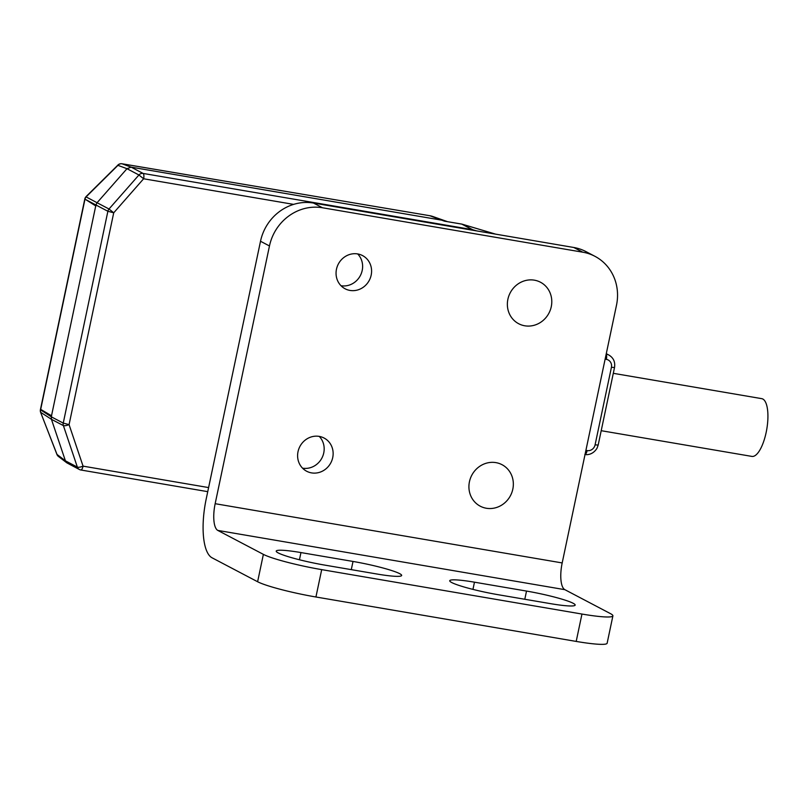 <?xml version="1.0" encoding="UTF-8"?>
<svg xmlns="http://www.w3.org/2000/svg" width="808" height="808" viewBox="0 0 808 808"><rect width="100%" height="100%" fill="white"/><g stroke="black" fill="none" stroke-linecap="round" stroke-linejoin="round"><path stroke-width="1.21" d="M551.339 306.343A23.442 21.866 -62.3 0 1 518.675 323.725A23.442 21.866 -62.3 0 1 507.818 299.606A23.442 21.866 -62.3 0 1 540.481 282.234A23.442 21.866 -62.3 0 1 551.339 306.343M495.536 462.57A23.442 21.866 -62.3 0 1 502.031 464.691A23.442 21.866 -62.3 0 1 511.949 492.254A23.442 21.866 -62.3 0 1 486.719 508.313A23.442 21.866 -62.3 0 1 480.225 506.182A23.442 21.866 -62.3 0 1 470.306 478.629A23.442 21.866 -62.3 0 1 495.536 462.57M357.671 253.934A18.746 17.493 117.7 0 0 337.229 266.569A18.746 17.493 117.7 0 0 345.097 288.779A18.746 17.493 117.7 0 0 349.975 290.425A18.746 17.493 117.7 0 0 370.418 277.79A18.746 17.493 117.7 0 0 362.55 255.581A18.746 17.493 117.7 0 0 357.671 253.934A18.746 17.493 -62.3 0 1 360.348 275.599A18.746 17.493 -62.3 0 1 341.016 285.719A18.746 17.493 -62.3 0 1 340.996 285.709M319.241 436.401A18.746 17.493 -62.3 0 1 321.897 458.055A18.746 17.493 -62.3 0 1 302.566 468.175A18.746 17.493 -62.3 0 1 302.546 468.175M311.524 472.882A18.746 17.493 117.7 0 0 331.967 460.257A18.746 17.493 117.7 0 0 324.099 438.047A18.746 17.493 117.7 0 0 319.221 436.391A18.746 17.493 117.7 0 0 298.778 449.026A18.746 17.493 117.7 0 0 306.646 471.236A18.746 17.493 117.7 0 0 311.524 472.882M594.93 256.308A46.874 43.733 117.7 0 1 616.494 305.202L562.186 562.934L215.16 503.697A23.442 8.07 -80.3 0 0 217.817 530.422L263.378 554.369A46.874 4.909 11.9 0 0 321.695 569.63L315.928 596.991A46.874 4.909 -168.1 0 1 257.611 581.74L212.049 557.793A51.56 17.756 -80.3 0 1 206.202 498.98L260.509 241.259A46.874 43.733 -62.3 0 1 313.504 203.05L573.771 247.48A46.874 43.733 -62.3 0 1 585.962 251.601L594.93 256.308A46.874 43.733 117.7 0 0 582.73 252.187L573.771 247.48M313.504 203.05L322.463 207.757L582.73 252.187M322.463 207.757A46.874 43.733 117.7 0 0 269.468 245.965L260.509 241.259M215.16 503.697L269.468 245.965M321.695 569.63L581.962 614.05A46.874 4.909 11.9 0 0 612.898 615.868A46.874 4.909 11.9 0 0 610.404 613.605L564.853 589.668A23.442 8.07 99.7 0 1 562.186 562.934M315.928 596.991L576.195 641.421L581.962 614.05M612.898 615.868L607.131 643.239A46.874 4.909 -168.1 0 1 576.195 641.421M550.42 603.637L498.374 594.749A37.501 3.929 -168.1 0 1 449.723 580.74A37.501 3.929 -168.1 0 1 474.468 582.184L526.523 591.072A37.501 3.929 -168.1 0 1 575.165 605.091A37.501 3.929 -168.1 0 1 550.42 603.637M376.912 574.013L324.856 565.125A37.501 3.929 -168.1 0 1 276.215 551.117A37.501 3.929 -168.1 0 1 300.96 552.571L353.015 561.449A37.501 3.929 -168.1 0 1 401.657 575.468A37.501 3.929 -168.1 0 1 376.912 574.013M56.984 454.379A4.686 4.383 127.3 0 0 58.428 456.439A4.686 4.686 0 0 1 56.802 454.126L56.792 454.035M207.737 491.658L80.78 469.983A4.686 1.616 -80.3 0 0 83.062 466.145L69.074 424.624L63.246 423.099A4.686 4.373 -62.3 0 0 63.377 425.584L51.429 419.312L51.298 416.817L63.246 423.099L107.878 211.272A4.686 4.373 -62.3 0 1 109.019 209.009L113.716 212.807L69.074 424.624A4.686 1.262 -18.6 0 1 63.377 425.584L77.366 467.115A4.686 4.373 -62.3 0 0 79.396 469.509A4.686 4.686 0 0 0 80.78 469.983A4.686 1.616 -80.3 0 1 80.608 469.923A4.686 4.373 -62.3 0 1 79.396 469.509L66.862 462.863L65.418 460.833L77.366 467.115A4.686 1.262 -18.6 0 0 83.062 466.145L208.595 487.577M56.994 454.389L40.754 412.747M40.935 409.595L40.4 409.707A4.686 4.686 0 0 0 40.551 412.141A4.686 1.262 -18.6 0 0 40.723 412.353L51.429 419.301L65.418 460.833L57.004 454.429M40.4 409.707L51.409 416.282L51.298 416.817L41.188 410.252M95.819 205.535L85.597 199.515L95.93 204.99L97.071 202.727L109.019 209.009L138.936 174.982L143.622 178.77L113.716 212.807L107.878 211.272L95.93 205L51.409 416.282M40.572 409.898A4.686 4.444 123 0 0 40.723 412.353L40.895 412.888M601.202 430.694L751.895 456.409A29.3 10.09 -80.3 0 0 766.479 430.846A29.3 10.09 -80.3 0 0 762.833 399.031A29.3 10.09 -80.3 0 0 761.752 398.657L613.292 373.316M95.879 206.02L85.254 199.313M51.661 415.847L40.501 409.252L84.719 199.424M95.718 205.989L51.5 415.827M85.597 199.515L84.81 198.97A4.686 4.686 0 0 1 85.87 196.869L86.113 196.92A4.686 4.454 117.9 0 0 84.992 199.152M117.655 165.337L86.375 196.293L86.113 196.92L97.071 202.727L126.987 168.7L131.138 167.145L143.097 173.427L472.256 229.613L461.802 224.119L444.43 221.16L461.631 224.058A4.686 1.616 -80.3 0 0 461.449 224.058M447.279 221.614A23.442 21.866 117.7 0 0 446.299 221.241A23.442 21.866 117.7 0 0 442.935 220.372L131.148 167.145L122.069 163.792A4.686 4.434 110.3 0 0 117.887 165.367A4.686 3.181 -120.6 0 1 117.867 165.408L117.867 165.408M293.627 204.384L143.622 178.77A4.686 1.616 99.7 0 0 143.097 173.427A4.686 4.373 -62.3 0 0 138.936 174.982L126.987 168.7L117.938 165.347L86.507 196.485M444.43 221.16L429.735 215.706L122.069 163.792A4.686 1.848 99.5 0 0 121.957 163.761A4.686 4.686 0 0 0 117.635 165.327L117.382 165.589M217.817 530.422L564.853 589.668M257.611 581.74L263.378 554.369M300.96 552.571L299.435 559.772M353.015 561.449L351.288 569.64M474.468 582.184L472.953 589.396M526.523 591.072L524.796 599.263M84.891 199.606L40.673 409.444M495.425 234.098L462.287 224.24L472.741 229.735L476.68 230.906M495.516 234.118L462.176 224.19A4.686 4.686 0 0 0 461.631 224.058A4.686 1.616 -80.3 0 1 461.802 224.119A4.686 4.373 117.7 0 1 462.287 224.24A4.686 1.656 -73.4 0 0 462.176 224.19A4.686 1.656 -73.4 0 0 462.024 224.169M606.192 354.086A11.716 10.928 -62.3 0 1 608.879 355.045L606.283 353.682M585.901 450.389L587.133 450.591A7.03 6.555 117.7 0 0 595.082 444.865L611.424 367.317A7.03 6.555 117.7 0 0 606.364 359.368L605.131 359.156M472.741 230.23A4.686 1.616 99.7 0 0 472.256 229.613A4.686 4.373 -62.3 0 1 472.741 229.735A4.686 1.656 106.6 0 1 473.185 230.31M587.133 450.591A4.686 1.616 99.7 0 1 585.053 454.429M595.082 444.865L598.183 445.046L597.021 448.238C592.971 454.833 586.83 455.045 584.851 454.429M611.424 367.317L614.524 367.499L598.183 445.046M606.364 359.368A4.686 1.616 -80.3 0 0 606.151 354.318M121.806 163.751A4.686 1.848 99.5 0 1 121.957 163.761L429.735 215.706A21.331 19.907 117.7 0 1 432.795 216.493L446.299 221.241M429.543 215.675L432.795 216.493M58.428 456.439L66.862 462.863M40.551 412.141L56.712 453.864M86.375 196.293L85.87 196.869M614.524 367.499C615.363 361.964 613.484 357.813 608.879 355.045"/></g></svg>
